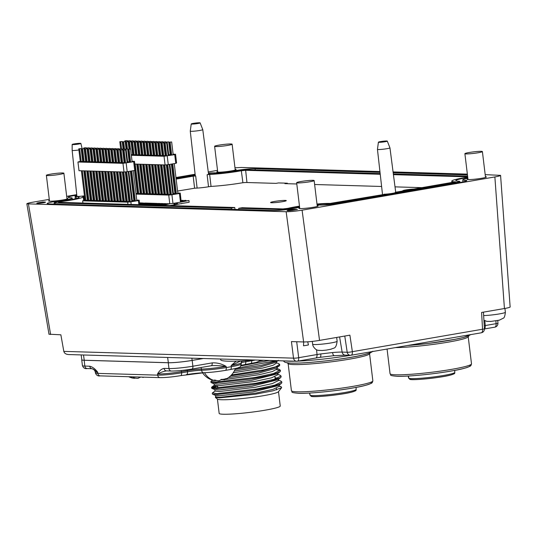 <?xml version="1.0" encoding="UTF-8"?>
<svg xmlns="http://www.w3.org/2000/svg" width="537" height="537" viewBox="0 0 537 537"><rect width="100%" height="100%" fill="white"/><g stroke="black" fill="none" stroke-linecap="round" stroke-linejoin="round"><path stroke-width="0.81" d="M486.985 321.415L483.918 320.206M486.744 321.368L491.1 321.421M499.497 320.126L490.435 321.502M481.179 151.327A8.82 0.772 -6.9 0 0 471.285 152.166A8.82 0.772 -6.9 0 0 464.888 153.689A8.82 0.772 -6.9 0 0 473.735 153.394A8.82 0.772 -6.9 0 0 482.394 151.568A8.82 0.772 -6.9 0 0 481.179 151.327M318.743 350.419L317.79 350.205C316.501 350.453 312.729 347.05 312.648 344.217A12.338 1.074 -6.9 0 0 312.923 344.405A12.338 1.074 -6.9 0 0 326.261 343.646A12.338 1.074 -6.9 0 0 337.135 341.257L336.679 337.444M318.501 350.372L322.193 350.507M331.255 349.131L326.449 350.09M312.93 180.331A8.82 0.772 -6.9 0 0 303.043 181.17A8.82 0.772 -6.9 0 0 296.646 182.687A8.82 0.772 -6.9 0 0 305.493 182.392A8.82 0.772 -6.9 0 0 314.152 180.573A8.82 0.772 -6.9 0 0 312.93 180.331M62.661 172.974A8.82 0.772 -6.9 0 0 52.774 173.807A8.82 0.772 -6.9 0 0 46.37 175.331A8.82 0.772 -6.9 0 0 55.217 175.035A8.82 0.772 -6.9 0 0 63.883 173.209A8.82 0.772 -6.9 0 0 62.661 172.974M230.903 143.97A8.82 0.772 -6.9 0 0 221.016 144.809A8.82 0.772 -6.9 0 0 214.619 146.326A8.82 0.772 -6.9 0 0 223.466 146.03A8.82 0.772 -6.9 0 0 232.125 144.211A8.82 0.772 -6.9 0 0 230.903 143.97M287.456 183.708L287.389 183.198L278.508 182.936L276.005 183.372L246.423 182.499A4.101 0.356 -6.9 0 0 241.039 183.01A28.709 2.504 173.1 0 1 212.37 186.332A4.101 0.356 -6.9 0 0 208.242 186.816A10.545 0.92 173.1 0 1 195.045 188.151L177.586 191.051M296.8 183.983L284.892 183.634L287.389 183.198M404.186 190.964A6.444 0.564 173.1 0 1 403.643 190.964A6.444 0.564 173.1 0 1 402.757 190.789A6.444 0.564 173.1 0 1 407.892 189.608A6.444 0.564 173.1 0 1 415.081 189.091M180.721 203.691L181.761 203.724M170.773 205.617L182.15 203.442M271.682 202.744A7.907 0.691 -6.9 0 0 280.556 201.993A7.907 0.691 -6.9 0 0 286.295 200.63A7.907 0.691 -6.9 0 0 285.207 200.415A7.907 0.691 -6.9 0 0 276.333 201.16A7.907 0.691 -6.9 0 0 270.594 202.53A7.907 0.691 -6.9 0 0 271.682 202.744M175.216 191.461L174.693 191.555M423.156 187.695L395.017 186.869M381.612 186.473L314.628 184.506M263.492 360.28L258.975 361.24M269.359 360.448L240.818 365.932M278.448 360.347L275.77 362.327L260.512 366.872L234.26 371.054M276.38 361.878L276.528 363.106L273.011 365.314L262.868 368.013L233.212 372.799M228.54 377.558L258.049 373.289L276.468 368.127L279.717 365.281M277.079 367.677L277.226 368.899L272.434 371.537L259.096 374.725L225.023 379.505M223.976 379.592L220.747 379.813M211.014 382.411L215.787 382.888L251.705 378.907L270.111 375.289L279.851 371.933L277.173 373.92L251.343 380.397L218.492 384.13L214.317 383.901M277.783 373.47L277.931 374.698L271.594 377.8L254.686 381.465L218.687 385.727L214.29 385.338L214.109 383.827M275.038 377.645L277.649 378.216M211.712 388.204L216.485 388.681L252.403 384.7L270.809 381.089L280.549 377.733L277.871 379.719L252.041 386.19L219.197 389.922L215.015 389.694L211.914 388.412M278.481 379.263L278.629 380.491L272.299 383.593L255.39 387.264L219.385 391.527L215.015 391.131L214.807 389.627M212.659 394.198L217.19 394.48L253.108 390.5L271.514 386.882L281.254 383.525L278.575 385.512L252.746 391.99L219.895 395.715L215.713 395.494M215.699 396.924L220.089 397.32L256.089 393.057L272.971 389.385L279.307 386.291M279.186 385.063L279.334 386.284L281.12 386.694L281.63 387.667L273.219 390.768L255.182 394.245L219.485 397.87L215.377 397.434L217.552 399.132A30.763 2.678 -6.9 0 0 221.66 399.75A30.763 2.678 -6.9 0 0 254.867 397.018A30.763 2.678 -6.9 0 0 278.401 391.768L281.643 387.667M215.377 397.434L215.686 396.856M234.984 369.51L261.573 365.281L277.891 360.703M230.574 375.9L260.995 371.329L279.146 366.14M279.851 371.933L280.415 371.074M280.166 370.684L276.649 369.738M280.549 377.733L281.113 376.867M217.653 386.311L212.363 387.694M281.254 383.525L281.818 382.666M280.938 381.122L281.717 381.814L274.796 385.143L256.371 389.083L217.089 393.628L212.484 392.883M280.233 375.323L281.012 376.021L274.098 379.344L255.666 383.29L216.384 387.835L211.612 387.358L216.263 385.734M279.535 369.53L280.314 370.228L273.393 373.551L254.968 377.498L215.686 382.042L211.068 381.317M278.831 363.737L279.609 364.428L275.676 366.831L264.352 369.778L231.528 374.933M276.038 360.649L235.334 368.604M278.502 391.641L280.24 406.012A30.763 2.678 173.1 0 1 257.921 411.322A30.763 2.678 173.1 0 1 223.412 414.242A30.763 2.678 173.1 0 1 219.163 413.403L217.425 399.031M134.854 377.981L134.888 378.27A18.305 15.788 -88.3 0 1 130.713 377.551A16.895 8.417 -99.8 0 0 130.827 377.592A16.895 8.417 -99.8 0 0 132.223 377.853A16.895 8.417 -99.8 0 0 133.673 377.639A18.305 15.788 91.7 0 0 137.855 378.357A18.305 9.116 -99.8 0 0 140.016 377.055M143.688 377.162A18.305 9.116 80.2 0 1 143.137 377.404A18.305 9.116 80.2 0 1 142.862 377.498L142.815 377.135M140.728 377.075A18.305 15.788 -88.3 0 1 139.895 377.41A18.305 9.116 80.2 0 1 139.701 377.336M307.708 341.821L308.439 344.929A8.203 0.718 173.1 0 1 303.519 345.781L303.68 341.948M370.423 352.681L369.443 353.93A41.02 3.578 173.1 0 1 338.062 360.931A41.02 3.578 173.1 0 1 293.786 364.576A41.02 3.578 173.1 0 1 288.309 363.75L287.053 362.77M469.07 335.679L468.083 336.927A41.02 3.578 173.1 0 1 439.259 343.559A41.02 3.578 173.1 0 1 395.407 347.593M384.089 194.219L383.66 194.508L384.089 194.219A6.686 0.584 173.1 0 0 391.46 193.501A6.686 0.584 173.1 0 0 395.735 192.427L389.949 147.856A6.296 0.55 173.1 0 1 385.385 148.937A6.296 0.55 173.1 0 1 378.323 149.534A6.296 0.55 173.1 0 1 377.451 149.367A6.296 0.55 173.1 0 1 377.451 149.353L382.532 194.703M467.72 177.089L466.331 177.371A25.138 2.188 -6.9 0 0 451.771 181.144A25.138 2.188 -6.9 0 0 455.389 181.835L395.333 192.28M194.595 188.172L193.166 176.17L195.69 175.948A6.686 0.584 173.1 0 1 195.28 175.8L190.273 131.129A6.296 0.55 173.1 0 1 190.273 131.115A6.296 0.55 173.1 0 0 191.138 131.303A6.296 0.55 173.1 0 0 198.2 130.706A6.296 0.55 173.1 0 0 202.771 129.618L208.557 174.196A6.686 0.584 173.1 0 1 207.114 174.74L209.652 174.418A25.138 2.188 -6.9 0 0 241.328 170.753L245.657 170.31L380.243 174.27M208.537 186.769L207.114 174.74M235.011 209.417L234.75 207.497L58.567 202.315L60.815 201.65A25.138 2.188 -6.9 0 0 83.168 196.75A25.138 2.188 -6.9 0 0 82.289 196.3L82.235 196.267M82.289 196.3L83.691 195.938L84.296 200.314M199.502 122.758A4.477 0.389 -6.9 0 0 194.535 123.181A4.477 0.389 -6.9 0 0 191.239 123.946A4.477 0.389 -6.9 0 0 191.857 124.081A4.477 0.389 -6.9 0 0 196.925 123.651A4.477 0.389 -6.9 0 0 200.12 122.872A4.477 0.389 -6.9 0 0 199.502 122.758M200.12 122.872L202.764 129.605A6.296 0.55 173.1 0 1 202.771 129.618M386.68 140.996A4.477 0.389 -6.9 0 0 381.713 141.412A4.477 0.389 -6.9 0 0 378.417 142.184A4.477 0.389 -6.9 0 0 379.035 142.318A4.477 0.389 -6.9 0 0 384.103 141.882A4.477 0.389 -6.9 0 0 387.298 141.11A4.477 0.389 -6.9 0 0 386.68 140.996M387.298 141.11L389.943 147.843A6.296 0.55 173.1 0 1 389.949 147.856M78.899 149.977A5.081 0.443 173.1 0 1 72.864 150.508A5.081 0.443 173.1 0 1 72.159 150.367L76.898 196.247A5.894 0.51 173.1 0 0 77.717 196.408A5.894 0.51 173.1 0 0 83.691 195.938M80.261 143.319A4.397 0.383 -6.9 0 0 75.355 143.728A4.397 0.383 -6.9 0 0 72.146 144.487A4.397 0.383 -6.9 0 0 72.75 144.614A4.397 0.383 -6.9 0 0 77.704 144.191A4.397 0.383 -6.9 0 0 80.872 143.433A4.397 0.383 -6.9 0 0 80.261 143.319M81.785 149.4A5.081 0.443 173.1 0 1 81.268 149.534M299.525 206.53A21.097 1.839 -6.9 0 0 291.282 208.141A7.035 0.611 -6.9 0 1 279.535 209.511L238.703 208.309L238.811 209.524M238.703 208.309L242.153 207.718L282.986 208.92L287.986 208.336A25.138 2.188 173.1 0 1 299.485 206.154M234.75 207.497L231.299 208.094L231.407 209.309M297.438 209.484L295.216 209.417A4.397 0.383 -6.9 0 0 290.282 209.833A4.397 0.383 -6.9 0 0 287.094 210.591A4.397 0.383 -6.9 0 0 293.679 210.128L297.438 209.484M42.725 201.993L44.927 202.06A4.397 0.383 173.1 0 1 45.531 202.174A4.397 0.383 173.1 0 1 41.215 203.087A4.397 0.383 173.1 0 1 36.805 203.234A4.397 0.383 173.1 0 1 39.476 202.55L42.725 201.993L42.826 202.858M39.476 202.55L39.557 203.255M254.216 360.005A52.74 4.598 173.1 0 1 220.673 359.763L220.465 359.011M393.433 174.659L467.687 176.841M354.655 390.278A22.306 1.947 -6.9 0 1 338.088 394.601A22.306 1.947 -6.9 0 1 311.541 396.353L310.151 395.333A23.474 2.047 -6.9 0 0 335.558 393.883A23.474 2.047 -6.9 0 0 356.212 389.332L355.997 387.419M310.05 394.655L309.641 393.044M309.896 394.823L310.118 395.178M317.038 204.409A21.097 1.839 -6.9 0 1 326.617 204.026A7.035 0.611 -6.9 0 0 336.216 203.093L456.396 182.379A7.035 0.611 173.1 0 0 459.82 181.425A7.035 0.611 173.1 0 0 458.813 181.238A21.097 1.839 173.1 0 1 455.785 180.667A21.097 1.839 173.1 0 1 467.767 177.532M208.517 173.881A21.097 1.839 173.1 0 0 238.938 170.753A7.035 0.611 -6.9 0 1 249.108 169.719L380.162 173.572M393.339 173.954L467.599 176.143M173.203 179.204L173.72 179.11M176.089 178.7L195.24 175.404M76.858 195.844A7.035 0.611 -6.9 0 0 75.12 196.468A7.035 0.611 -6.9 0 0 76.126 196.656L76.294 198.536M231.299 208.094L55.116 202.912A7.035 0.611 -6.9 0 1 54.143 202.718A7.035 0.611 -6.9 0 1 60.392 201.348A21.097 1.839 -6.9 0 0 79.154 197.24A21.097 1.839 -6.9 0 0 76.126 196.656M467.855 178.237A14.063 1.228 -6.9 0 0 462.766 179.814A14.063 1.228 -6.9 0 0 464.78 180.204A14.063 1.228 -6.9 0 1 466.801 180.586A14.063 1.228 -6.9 0 1 459.947 182.486L339.773 203.201A14.063 1.228 173.1 0 1 320.576 205.06A14.063 1.228 173.1 0 0 317.125 205.121M75.133 196.421L74.992 195.414A14.063 1.228 173.1 0 0 68.139 197.314A14.063 1.228 173.1 0 0 70.152 197.697A14.063 1.228 173.1 0 1 72.173 198.079A14.063 1.228 173.1 0 1 59.667 200.825A14.063 1.228 173.1 0 0 47.162 203.57A14.063 1.228 173.1 0 0 49.102 203.946L273.528 210.544A14.063 1.228 173.1 0 0 297.015 207.806A14.063 1.228 173.1 0 1 299.612 207.242M74.992 195.414L76.784 195.106M173.115 178.499L173.639 178.412M176.008 178.002L195.159 174.7M255.229 169.893L255.115 168.678A14.063 1.228 173.1 0 0 234.776 170.759A14.063 1.228 -6.9 0 1 214.364 172.84A14.063 1.228 -6.9 0 0 208.41 173.062M255.115 168.678L380.028 172.357M393.178 172.739L467.459 174.928M235.166 169.35A9.733 0.846 173.1 0 1 236.119 169.598A9.733 0.846 173.1 0 1 229.051 171.276A9.733 0.846 173.1 0 1 218.143 172.202A9.733 0.846 173.1 0 1 216.794 171.934A9.733 0.846 173.1 0 1 217.66 171.471M510.137 306.949C510.016 307.352 508.116 307.876 504.431 308.527L481.588 312.46L482.555 329.228L352.366 351.675A3.806 0.544 171.5 0 1 347.197 352.245A3.806 3.289 91.7 0 0 350.312 355.293A3.806 3.289 91.7 0 0 350.883 355.252A3.806 1.9 -99.8 0 0 351.077 355.239A3.806 1.9 -99.8 0 0 352.366 351.675L349.896 335.162L319.542 340.398C313.118 341.431 307.808 341.948 303.613 341.948L291.437 341.592L293.511 358.139A3.806 3.289 91.7 0 0 296.632 361.253L68.541 354.548C65.944 354.339 64.38 353.306 63.836 351.446L60.862 334.806L48.988 334.195M334.168 355.669L334.276 355.642C333.511 355.702 332.94 354.668 332.564 352.541L320.79 353.937A18.466 1.611 -6.9 0 0 317.025 354.541L316.568 349.735M49.283 199.368L32.556 202.248C28.844 202.905 26.937 203.436 26.85 203.838L286.154 211.726C290.342 211.726 295.652 211.209 302.083 210.175L494.872 176.942C498.551 176.29 500.457 175.767 500.578 175.364L485.186 174.639M344.774 336.048L347.197 352.245L342.136 352.091A3.806 3.289 -88.3 0 0 345.251 355.145L350.312 355.293A3.806 3.806 0 0 0 351.077 355.239L481.259 332.799A3.806 3.806 0 0 0 484.414 328.825A3.806 0.349 176.7 0 1 482.555 329.228A3.806 1.9 80.2 0 1 481.259 332.799A3.806 1.9 80.2 0 1 481.071 332.812M484.414 328.832A3.806 1.9 -99.8 0 0 485.267 325.536L496.087 323.67A3.806 1.9 80.2 0 1 494.785 327.174A3.806 3.806 0 0 0 497.94 323.173A3.806 0.436 176.4 0 1 496.087 323.67L495.899 320.79M467.358 174.116L393.077 171.927M379.941 171.545L241.274 167.463L234.978 167.772M217.525 170.363L208.269 171.961M195.106 174.23L175.948 177.532M173.579 177.942L173.062 178.029M76.731 194.636L66.682 196.367M485.441 176.713A9.733 0.846 173.1 0 1 486.388 176.962A9.733 0.846 173.1 0 1 479.326 178.64A9.733 0.846 173.1 0 1 468.412 179.559A9.733 0.846 173.1 0 1 467.062 179.298A9.733 0.846 173.1 0 1 467.928 178.828M66.924 198.354A9.733 0.846 173.1 0 1 67.877 198.603A9.733 0.846 173.1 0 1 60.809 200.281A9.733 0.846 173.1 0 1 49.894 201.2A9.733 0.846 173.1 0 1 48.552 200.939A9.733 0.846 173.1 0 1 49.417 200.476M317.192 205.711A9.733 0.846 173.1 0 1 318.146 205.96A9.733 0.846 173.1 0 1 311.077 207.638A9.733 0.846 173.1 0 1 300.17 208.564A9.733 0.846 173.1 0 1 298.82 208.302A9.733 0.846 173.1 0 1 299.686 207.832M315.534 358.051A3.806 1.9 -99.8 0 0 315.722 358.038L297.391 361.2A3.806 3.806 0 0 1 296.632 361.253A3.806 3.289 91.7 0 0 297.203 361.213A3.806 1.9 -99.8 0 0 297.391 361.2A3.806 1.9 -99.8 0 0 298.693 357.696A3.806 0.571 172.9 0 1 293.511 358.139L63.822 351.386M320.79 353.937C320.945 356.065 320.703 357.192 320.079 357.327L315.722 358.038A3.806 1.9 -99.8 0 0 317.025 354.541L298.693 357.696L296.692 341.747M334.054 355.669L320.24 357.306M453.302 373.275A22.306 1.947 -6.9 0 1 436.729 377.598A22.306 1.947 -6.9 0 1 410.181 379.344L408.798 378.33L408.496 376.028L408.778 378.317A23.474 2.047 -6.9 0 0 434.198 376.88A23.474 2.047 -6.9 0 0 454.852 372.329L454.638 370.409M408.536 377.82L408.758 378.176M408.691 377.652L408.274 376.041L408.489 377.618M316.991 204.033A25.138 2.188 173.1 0 1 330.101 203.429L383.66 194.508M193.166 176.17L176.143 179.103M173.773 179.512L173.25 179.606M203.12 358.501L192.118 360.401A17.479 1.524 173.1 0 1 168.35 362.717L84.235 360.24A17.479 1.524 173.1 0 1 81.819 359.77L81.147 354.917M216.008 380.371L216.042 380.659A18.305 15.788 -88.3 0 1 211.867 379.941A16.895 8.417 -99.8 0 0 211.981 379.981A16.895 8.417 -99.8 0 0 213.377 380.236A16.895 8.417 -99.8 0 0 214.827 380.028A18.305 15.788 91.7 0 0 219.002 380.746A18.305 9.116 -99.8 0 0 221.204 379.411A16.895 14.58 91.7 0 0 226.211 378.545A18.305 9.116 80.2 0 1 224.291 379.793A18.305 9.116 80.2 0 1 224.01 379.881L223.929 379.196M222.003 379.404A18.305 15.788 -88.3 0 1 221.049 379.793A18.305 9.116 80.2 0 1 220.848 379.726M166.933 370.872C164.369 371.107 161.234 372.148 157.522 373.987C159.321 370.731 161.503 368.872 164.08 368.402L168.967 368.55A17.58 1.53 -6.9 0 0 192.877 366.221L212.175 362.891C217.008 362.623 221.66 363.791 226.124 366.402C219.271 365.616 214.243 365.395 211.041 365.744A2.927 1.457 -99.8 0 0 211.189 365.737A2.927 1.457 -99.8 0 0 212.175 362.891M191.743 369.073A2.927 1.457 -99.8 0 0 191.89 369.06C183.721 370.389 176.888 371.054 171.384 371.047L166.497 370.899A2.927 2.531 -88.3 0 1 164.08 368.402M240.677 360.951L231.132 365.543L236.173 361.139M92.223 368.718A2.927 2.531 -88.3 0 1 92.156 368.718A2.927 2.531 -88.3 0 1 89.739 366.221C92.451 366.845 95.103 368.845 97.7 372.228L93.344 369.241M203.295 358.508L192.172 360.421A17.58 1.53 173.1 0 1 168.269 362.75L84.155 360.28A17.58 1.53 173.1 0 1 81.725 359.803A17.58 1.53 173.1 0 1 81.799 359.629M80.281 161.369L77.946 162.006L122.966 163.329L133.666 161.724L134.485 161.348L132.068 161.275M129.639 161.201L129.108 161.187M83.168 160.865L82.651 160.959M125.577 149.897L127.121 162.644L125.618 162.906L124.732 162.879L123.188 150.132L125.577 149.897L123.188 150.132M130.585 149.031L132.129 161.785L130.625 162.04L129.739 162.013L128.195 149.266L130.585 149.031L128.195 149.266M122.617 149.81L124.161 162.557L122.658 162.818L121.771 162.792L120.228 150.045L122.617 149.81L120.228 150.045M127.625 148.944L125.235 149.179L127.625 148.944L129.169 161.697L127.034 161.932M119.657 149.722L121.201 162.469L119.697 162.731L118.805 162.704L117.267 149.957L119.657 149.722L117.267 149.957M124.611 161.865L124.074 161.845M116.69 149.635L118.234 162.382L116.737 162.644L115.844 162.617L114.3 149.87L116.69 149.635L114.3 149.87M121.644 161.778L121.114 161.765M113.73 149.548L115.274 162.295L113.77 162.557L112.884 162.53L111.34 149.783L113.73 149.548L111.34 149.783M118.684 161.691L118.153 161.677M110.77 149.461L112.314 162.208L110.81 162.469L109.924 162.442L108.38 149.695L110.77 149.461L108.38 149.695M115.724 161.603L115.186 161.59M107.809 149.373L109.353 162.12L107.85 162.382L106.957 162.355L105.42 149.608L107.809 149.373L105.42 149.608M112.763 161.516L112.226 161.503M104.849 149.286L106.386 162.033L104.89 162.295L103.997 162.268L102.453 149.521L104.849 149.286L102.453 149.521M109.796 161.429L109.266 161.415M101.882 149.199L103.426 161.946L101.923 162.208L101.037 162.181L99.493 149.434L101.882 149.199L99.493 149.434M106.836 161.342L106.306 161.328M98.922 149.111L100.466 161.859L98.962 162.12L98.076 162.093L96.532 149.346L98.922 149.111L96.532 149.346M103.876 161.254L103.339 161.241M95.962 149.024L97.506 161.771L96.002 162.033L95.116 162.006L93.572 149.259L95.962 149.024L93.572 149.259M100.916 161.167L100.379 161.154M93.002 148.937L94.539 161.684L93.042 161.946L92.149 161.919L90.605 149.172L93.002 148.937L90.605 149.172M97.949 161.08L97.419 161.066M90.035 148.85L91.579 161.597L90.075 161.859L89.189 161.832L87.645 149.085L90.035 148.85L87.645 149.085M94.989 160.993L94.458 160.979M87.075 148.762L88.618 161.516L87.115 161.771L86.229 161.744L84.685 148.997L87.075 148.762L84.685 148.997M92.028 160.905L91.491 160.892M84.114 148.675L85.658 161.429L84.155 161.684L83.269 161.657L81.725 148.91L84.114 148.675L81.725 148.91M89.068 160.818L88.531 160.805M81.154 148.588L82.698 161.342L81.194 161.597L80.302 161.57L78.764 148.823L81.154 148.588L78.764 148.823M86.108 160.731L85.571 160.717M134.485 161.348L135.539 170.041L134.72 170.417L133.666 161.724M126.155 163.02L127.209 171.712L134.72 170.417M127.209 171.712L124.02 172.021L122.966 163.329M77.946 162.006L78.999 170.699L124.02 172.021M127.934 204.355L127.665 202.16L130.853 201.852L131.169 204.449M138.861 204.678L138.365 200.556L139.184 200.173L139.734 204.704M84.98 200.194L82.644 200.838L82.913 203.033M130.853 201.852L138.365 200.556M82.644 200.838L127.665 202.16M87.867 199.697L87.35 199.784M139.184 200.173L136.767 200.1M134.337 200.032L133.807 200.012M90.807 199.556L90.27 199.542M83.846 170.84L87.39 200.167L85 200.402L81.416 170.773M93.767 199.643L93.23 199.63M86.806 170.927L90.357 200.254L87.967 200.489L84.376 170.86M96.727 199.73L96.19 199.717M89.766 171.014L93.317 200.341L90.928 200.576L87.343 170.947M99.687 199.818L99.157 199.804M92.733 171.102L96.277 200.429L93.888 200.663L90.303 171.035M102.648 199.905L102.117 199.892M95.693 171.189L99.238 200.516L96.848 200.751L93.263 171.122M105.614 199.992L105.077 199.979M98.654 171.276L102.205 200.603L100.701 200.858L99.815 200.831L96.224 171.209M108.575 200.079L108.038 200.066M101.614 171.363L105.165 200.69L103.661 200.945L102.775 200.919L99.191 171.296M111.535 200.167L111.005 200.153M104.574 171.451L108.125 200.778L106.621 201.033L105.735 201.006L102.151 171.384M114.495 200.254L113.965 200.241M107.541 171.538L111.085 200.865L109.588 201.12L108.696 201.093L105.111 171.471M117.462 200.341L116.925 200.328M110.501 171.625L114.052 200.952L112.548 201.207L111.656 201.18L108.071 171.558M120.422 200.429L119.885 200.415M113.461 171.712L117.012 201.039L115.509 201.294L114.623 201.268L111.038 171.645M123.382 200.516L122.845 200.502M116.422 171.8L119.973 201.127L118.469 201.382L117.583 201.355L113.998 171.733M126.343 200.603L125.812 200.59M119.389 171.887L122.933 201.214L120.543 201.442L116.959 171.813M129.31 200.69L128.773 200.677M122.349 171.974L125.9 201.301L123.503 201.529L119.919 171.9M130.316 171.175L133.867 200.523L131.733 200.764M125.289 171.9L128.86 201.388L127.356 201.643L126.47 201.617L122.879 171.988M133.203 170.679L136.828 200.61L135.324 200.872L134.438 200.845L130.833 171.088M128.195 171.545L131.82 201.476L130.316 201.731L129.43 201.704L125.819 171.847M126.692 171.766L130.316 201.731M131.706 170.941L135.324 200.872M123.772 172.015L127.356 201.643M128.813 171.437L132.364 200.784M120.812 171.927L124.396 201.556M117.845 171.84L121.436 201.469M114.884 171.753L118.469 201.382M111.924 171.665L115.509 201.294M108.964 171.578L112.548 201.207M105.997 171.491L109.588 201.12M103.037 171.41L106.621 201.033M100.077 171.323L103.661 200.945M97.116 171.236L100.701 200.858M94.156 171.149L97.741 200.771M91.189 171.061L94.774 200.684M88.229 170.974L91.814 200.596M85.269 170.887L88.853 200.509M82.309 170.8L85.893 200.422M124.074 150.152L125.618 162.906M129.081 149.293L130.625 162.04M121.114 150.065L122.658 162.818M126.121 149.205L127.665 161.952M125.235 149.179L125.322 149.89M118.153 149.977L119.697 162.731M124.665 148.856L122.268 149.091L124.665 148.856L124.785 149.87M123.161 149.118L123.282 150.112M122.268 149.091L122.355 149.803M115.193 149.897L116.737 162.644M121.698 148.769L119.308 149.004L121.698 148.769L121.825 149.783M120.201 149.031L120.322 150.024M119.308 149.004L119.395 149.716M112.226 149.81L113.77 162.557M118.737 148.682L116.348 148.917L118.737 148.682L118.858 149.695M117.234 148.944L117.355 149.937M116.348 148.917L116.435 149.628M109.266 149.722L110.81 162.469M115.777 148.595L113.388 148.83L115.777 148.595L115.898 149.608M114.274 148.856L114.394 149.85M113.388 148.83L113.475 149.541M106.306 149.635L107.85 162.382M112.817 148.507L110.427 148.742L112.817 148.507L112.938 149.521M111.313 148.769L111.434 149.763M110.427 148.742L110.508 149.454M103.346 149.548L104.89 162.295M109.85 148.42L107.46 148.655L109.85 148.42L109.978 149.44M108.353 148.682L108.474 149.675M107.46 148.655L107.548 149.367M100.385 149.461L101.923 162.208M106.89 148.333L104.5 148.568L106.89 148.333L107.017 149.353M105.386 148.595L105.507 149.588M104.5 148.568L104.587 149.279M97.419 149.373L98.962 162.12M103.93 148.246L101.54 148.481L103.93 148.246L104.05 149.266M102.426 148.507L102.547 149.501M101.54 148.481L101.627 149.192M94.458 149.286L96.002 162.033M100.969 148.165L98.58 148.393L100.969 148.165L101.09 149.179M99.466 148.42L99.587 149.414M98.58 148.393L98.66 149.105M91.498 149.199L93.042 161.946M98.009 148.078L95.613 148.306L98.009 148.078L98.13 149.091M96.506 148.333L96.626 149.326M95.613 148.306L95.7 149.018M88.538 149.111L90.075 161.859M95.042 147.99L92.653 148.219L95.042 147.99L95.17 149.004M93.545 148.246L93.66 149.239M92.653 148.219L92.74 148.93M85.571 149.024L87.115 161.771M92.082 147.903L89.692 148.131L92.082 147.903L92.203 148.917M90.578 148.158L90.699 149.152M89.692 148.131L89.78 148.843M82.611 148.937L84.155 161.684M89.122 147.816L86.732 148.044L89.122 147.816L89.243 148.83M87.618 148.071L87.739 149.064M86.732 148.044L86.813 148.756M79.651 148.85L81.194 161.597M83.765 147.957L86.162 147.729L83.765 147.957L83.853 148.668M86.162 147.729L86.282 148.742M84.658 147.984L84.779 148.977M131.343 155.294L164.027 156.254L174.726 154.649L175.545 154.267L173.129 154.2M170.699 154.126L170.162 154.112M128.383 155.206L128.914 155.22M166.638 142.815L168.182 155.569L166.678 155.824L165.792 155.797L164.248 143.05L166.638 142.815L164.248 143.05M171.645 141.956L173.189 154.703L171.686 154.965L170.8 154.938L169.256 142.191L171.645 141.956L169.256 142.191M163.678 142.728L165.221 155.482L163.718 155.737L162.825 155.71L161.288 142.963L163.678 142.728L161.288 142.963M168.685 141.869L166.295 142.104L168.685 141.869L170.229 154.616L168.094 154.857M160.717 142.641L162.255 155.394L160.758 155.649L159.865 155.623L158.321 142.876L160.717 142.641L158.321 142.876M165.665 154.784L165.134 154.77M157.75 142.553L159.294 155.307L157.791 155.562L156.905 155.542L155.361 142.788L157.75 142.553L155.361 142.788M162.704 154.696L162.174 154.683M154.79 142.473L156.334 155.22L154.831 155.475L153.944 155.455L152.401 142.701L154.79 142.473L152.401 142.701M159.744 154.609L159.207 154.596M151.83 142.386L153.374 155.133L151.87 155.388L150.984 155.368L149.44 142.614L151.83 142.386L149.44 142.614M156.784 154.522L156.247 154.508M148.87 142.298L150.407 155.045L148.91 155.3L148.017 155.28L146.473 142.527L148.87 142.298L146.473 142.527M153.817 154.434L153.287 154.421M145.903 142.211L147.447 154.958L145.943 155.22L145.057 155.193L143.513 142.439L145.903 142.211L143.513 142.439M150.857 154.354L150.326 154.334M142.943 142.124L144.487 154.871L142.983 155.133L142.097 155.106L140.553 142.352L142.943 142.124L140.553 142.352M147.897 154.267L147.36 154.247M139.982 142.036L141.526 154.784L140.023 155.045L139.137 155.018L137.593 142.265L139.982 142.036L137.593 142.265M144.936 154.179L144.399 154.159M137.022 141.949L138.566 154.696L137.063 154.958L136.17 154.931L134.633 142.177L137.022 141.949L134.633 142.177M141.976 154.092L141.439 154.072M134.055 141.862L135.599 154.609L134.102 154.871L133.21 154.844L131.666 142.09L134.055 141.862L131.666 142.09M139.009 154.005L138.479 153.985M131.095 141.775L128.705 142.003L131.095 141.775L132.639 154.522L131.276 154.757M136.049 153.918L135.512 153.897M128.84 154.582L128.316 154.669M133.089 153.83L132.552 153.81M175.545 154.267L176.592 162.959L175.78 163.342L174.726 154.649M167.215 155.945L168.269 164.637L175.78 163.342M168.269 164.637L165.081 164.946L164.027 156.254M134.814 164.054L165.081 164.946M173.954 203.295L174.142 204.825L169.732 205.584M162.449 205.369L170.175 203.738L169.779 203.771L168.725 195.079L171.914 194.77L172.968 203.463L170.175 203.738M161.563 205.349L169.779 203.771M162.416 205.074L161.523 205.047M176.592 202.838L176.76 204.194L177.646 204.221L189.165 202.234L188.95 200.496L180.479 202.167L179.425 193.474L180.244 193.098L181.191 201.838M188.95 200.496L181.278 201.643M177.458 202.691L177.646 204.221M159.489 205.282L166.967 203.691L169.034 203.751M158.603 205.262L166.967 203.691M159.455 204.986L158.563 204.959M186.044 200.818L185.99 200.408L185.104 200.382L181.204 201.06M174.572 203.187L174.686 204.134L176.707 203.785M174.055 204.114L174.686 204.134M185.99 200.408L181.224 201.234M156.529 205.194L164 203.604L166.074 203.664M155.636 205.174L164 203.604M156.489 204.899L155.602 204.872M183.077 200.731L183.03 200.321L181.137 200.469M183.03 200.321L181.157 200.65M153.569 205.114L161.04 203.516L163.114 203.577M152.676 205.087L161.04 203.516M153.528 204.812L152.642 204.785M150.602 205.027L158.079 203.429L160.154 203.489M149.716 205L158.079 203.429M150.568 204.725L149.682 204.698M147.641 204.939L146.715 204.61L154.226 203.315L157.187 203.402M147.608 204.637L155.119 203.342M144.681 204.852L143.755 204.523L151.266 203.228L154.226 203.315M144.641 204.55L152.152 203.255M141.721 204.765L140.795 204.436L148.306 203.14L151.266 203.228M141.681 204.463L149.192 203.167M139.654 204.033L145.346 203.053L148.306 203.14M139.674 204.214L146.232 203.08M139.58 203.449L145.346 203.053M139.6 203.624L143.272 202.993M139.513 202.885L142.379 202.966M139.533 203.04L140.305 202.905M172.968 203.463L180.479 202.167M171.914 194.77L179.425 193.474M133.082 194.032L133.612 194.052M136.042 194.119L168.725 195.079M180.244 193.098L177.828 193.025M175.398 192.951L174.861 192.937M137.787 192.655L137.25 192.642M133.538 193.407L133.015 193.495M140.748 192.743L140.211 192.729M134.565 170.444L137.338 193.347L135.975 193.582M143.708 192.83L143.178 192.817M136.754 164.114L140.298 193.434L137.908 193.669L135.076 170.256M146.675 192.917L146.138 192.904M139.714 164.201L143.265 193.521L140.869 193.756L137.284 164.127M149.635 193.005L149.098 192.991M142.674 164.288L146.225 193.609L143.835 193.844L140.244 164.215M152.595 193.092L152.058 193.078M145.634 164.376L149.185 193.696L146.796 193.931L143.211 164.302M155.555 193.179L155.025 193.166M148.601 164.463L152.146 193.783L149.756 194.018L146.171 164.389M158.516 193.266L157.985 193.246M151.562 164.55L155.106 193.87L152.716 194.105L149.132 164.476M161.483 193.354L160.946 193.333M154.522 164.637L158.073 193.958L155.683 194.193L152.092 164.564M164.443 193.441L163.906 193.421M157.482 164.725L161.033 194.045L158.643 194.28L155.059 164.651M167.403 193.528L166.873 193.508M160.442 164.812L163.993 194.132L161.603 194.367L158.019 164.738M170.363 193.615L169.833 193.595M163.409 164.899L166.953 194.219L164.564 194.454L160.979 164.825M171.377 164.1L174.928 193.448L172.793 193.682M166.349 164.825L169.92 194.307L168.417 194.569L167.524 194.542L163.939 164.913M174.263 163.604L177.888 193.535L175.498 193.763L171.894 164.013M169.256 164.463L172.88 194.394L171.377 194.656L170.491 194.629L166.873 164.772M167.752 164.684L171.377 194.656M172.76 163.859L176.384 193.79M164.832 164.94L168.417 194.569M169.873 164.362L173.424 193.703M161.865 164.852L165.456 194.481M158.905 164.765L162.489 194.394M155.945 164.678L159.529 194.307M152.985 164.59L156.569 194.219M150.024 164.503L153.609 194.132M147.057 164.416L150.642 194.045M144.097 164.329L147.682 193.958M141.137 164.241L144.721 193.87M138.177 164.154L141.761 193.783M135.21 164.067L138.794 193.696M165.134 143.077L166.678 155.824M170.142 142.211L171.686 154.965M162.174 142.99L163.718 155.737M167.182 142.124L168.725 154.878M166.295 142.104L166.376 142.808M159.214 142.902L160.758 155.649M165.725 141.781L163.329 142.016L165.725 141.781L165.846 142.795M164.221 142.036L164.342 143.037M163.329 142.016L163.416 142.721M156.254 142.815L157.791 155.562M162.758 141.694L160.368 141.929L162.758 141.694L162.886 142.708M161.254 141.949L161.375 142.949M160.368 141.929L160.456 142.634M153.287 142.728L154.831 155.475M159.798 141.607L157.408 141.842L159.798 141.607L159.919 142.62M158.294 141.869L158.415 142.862M157.408 141.842L157.495 142.547M150.326 142.641L151.87 155.388M156.838 141.52L154.448 141.755L156.838 141.52L156.958 142.533M155.334 141.781L155.455 142.775M154.448 141.755L154.528 142.459M147.366 142.553L148.91 155.3M153.877 141.432L151.481 141.667L153.877 141.432L153.998 142.446M152.374 141.694L152.495 142.688M151.481 141.667L151.568 142.372M144.406 142.466L145.943 155.22M150.91 141.345L148.521 141.58L150.91 141.345L151.038 142.359M149.414 141.607L149.528 142.6M148.521 141.58L148.608 142.285M141.439 142.379L142.983 155.133M147.95 141.258L145.561 141.493L147.95 141.258L148.071 142.271M146.447 141.52L146.567 142.513M145.561 141.493L145.648 142.198M138.479 142.292L140.023 155.045M144.99 141.171L142.6 141.406L144.99 141.171L145.111 142.184M143.486 141.432L143.607 142.426M142.6 141.406L142.688 142.11M135.519 142.204L137.063 154.958M142.03 141.083L139.633 141.318L142.03 141.083L142.151 142.097M140.526 141.345L140.647 142.339M139.633 141.318L139.721 142.03M132.558 142.117L134.102 154.871M139.063 140.996L136.673 141.231L139.063 140.996L139.19 142.01M137.566 141.258L137.687 142.251M136.673 141.231L136.76 141.943M128.705 142.003L129.558 149.031M129.592 142.03L130.444 149.031M136.103 140.909L133.713 141.144L136.103 140.909L136.223 141.922M134.599 141.171L134.72 142.164M133.713 141.144L133.8 141.855M125.745 141.916L128.135 141.687L125.745 141.916L126.591 148.944M128.135 141.687L129.034 149.118M126.631 141.943L127.477 148.944M133.142 140.822L130.753 141.056L133.142 140.822L133.263 141.835M131.639 141.083L131.76 142.077M130.753 141.056L130.84 141.768M122.785 141.828L125.175 141.6L122.785 141.828L123.631 148.856M125.175 141.6L126.074 149.031M123.671 141.855L124.517 148.856M130.182 140.734L127.793 140.969L130.182 140.734L130.303 141.748M128.679 140.996L128.799 141.99M127.793 140.969L127.873 141.681M119.818 141.741L122.214 141.513L119.818 141.741L120.671 148.769M122.214 141.513L123.114 148.944M120.711 141.768L121.557 148.769M124.826 140.882L127.215 140.647L124.826 140.882L124.913 141.593M127.215 140.647L127.343 141.661M125.718 140.909L125.839 141.902M483.656 315.555A12.338 1.074 -6.9 0 0 495.725 314.481A12.338 1.074 -6.9 0 0 505.384 312.252L504.921 308.439M129.706 376.746A18.533 15.989 91.7 0 0 132.223 377.853M297.082 391.809A41.02 3.578 173.1 0 1 291.41 390.694C293.142 392.164 289.087 392.453 298.532 393.306C309.379 393.735 337.129 390.923 354.863 387.627C362.126 386.432 367.691 384.955 371.544 383.19L372.295 382.552L372.853 380.84A41.02 3.578 173.1 0 1 343.089 387.922A41.02 3.578 173.1 0 1 297.082 391.809M370.705 382.29A39.261 3.423 173.1 0 1 345.929 389.103A39.261 3.423 173.1 0 1 298.794 393.292M395.722 374.806A41.02 3.578 173.1 0 1 390.057 373.692C391.782 375.162 387.727 375.45 397.179 376.303C408.019 376.726 435.769 373.913 453.503 370.624C460.766 369.429 466.331 367.952 470.184 366.187L470.942 365.543L471.499 363.838A41.02 3.578 173.1 0 1 441.729 370.919A41.02 3.578 173.1 0 1 395.722 374.806M469.351 365.288A39.261 3.423 173.1 0 1 444.569 372.101A39.261 3.423 173.1 0 1 397.44 376.283M195.69 175.948L197.119 188.078M209.652 174.418L211.041 186.446M295.216 209.417L295.269 209.853M44.927 202.06L44.967 202.436M350.742 355.279A45.766 3.987 173.1 0 1 297.887 361.112M295.055 361.206A45.766 3.987 173.1 0 1 289.242 361.213A45.766 3.987 173.1 0 1 285.214 360.918M55.224 204.127L55.116 202.912M291.282 208.141L291.39 208.893M279.535 209.511L279.609 210.309M326.617 204.026L326.691 204.825M336.31 203.745L336.216 203.093M456.396 182.379L456.49 183.077M59.667 200.825L59.741 201.435M214.364 172.84L214.444 173.726M234.776 170.759L234.877 171.451M464.78 180.204L464.894 181.452M484.24 325.717A18.466 1.611 -6.9 0 1 485.267 325.536L484.81 320.73M332.564 352.541A18.466 1.611 -6.9 0 1 342.136 352.091L339.592 336.941M504.431 308.527L494.872 176.942M303.613 341.948L286.154 211.726M319.542 340.398L302.083 210.175M484.421 328.959L494.785 327.174A3.806 1.9 80.2 0 1 494.597 327.187M50.606 334.504L28.468 204.147M370.718 352.312A42.893 3.739 173.1 0 1 336.692 359.522A42.893 3.739 173.1 0 1 291.974 363.113M469.358 335.31A42.893 3.739 173.1 0 1 407.65 345.486M60.903 202.389L60.815 201.65M246.946 182.513L245.657 170.31M241.328 170.753L242.905 182.748M192.118 360.401L191.87 358.172M167.631 357.461L168.35 362.717M84.235 360.24L83.517 354.984M204.503 372.725A18.533 15.989 91.7 0 0 213.377 380.236M171.384 371.047A2.927 2.531 -88.3 0 1 168.967 368.55L168.269 362.75M211.685 365.663L191.89 369.06A2.927 1.457 -99.8 0 0 192.877 366.221L192.172 360.421M84.155 360.28L84.853 366.073A17.58 1.53 -6.9 0 1 82.423 365.596C83.336 367.993 84.953 368.986 87.269 368.57A2.927 2.531 -88.3 0 1 84.853 366.073L89.739 366.221M94.317 369.98L95.271 371.752A17.58 1.53 173.1 0 0 97.7 372.228L97.835 373.383A2.927 2.531 91.7 0 0 100.258 375.88C97.935 376.296 96.324 375.309 95.405 372.906A17.58 1.53 -6.9 0 0 97.835 373.383L157.663 375.141A17.58 1.53 -6.9 0 0 181.573 372.819A2.927 1.457 80.2 0 1 180.586 375.658A2.927 1.457 80.2 0 1 180.445 375.672M186.359 374.651A2.927 1.457 -99.8 0 0 186.507 374.638A2.927 1.457 -99.8 0 0 187.487 371.799A11.72 1.02 173.1 0 1 201.59 370.255A20.507 1.786 -6.9 0 0 226.265 367.563L231.272 366.697A20.507 1.786 -6.9 0 0 241.267 363.932C240.697 366.382 239.999 367.523 239.173 367.342C237.159 367.919 240.905 367.442 230.286 369.543A2.927 1.457 -99.8 0 0 231.272 366.697L231.132 365.543A20.507 1.786 173.1 0 0 241.126 362.77A11.72 1.02 173.1 0 1 245.758 361.75L251.672 360.73A17.58 1.53 -6.9 0 0 255.33 360.038M100.258 375.88L160.086 377.639A2.927 2.531 91.7 0 1 157.663 375.141L157.522 373.987A17.58 1.53 173.1 0 0 181.432 371.658L181.573 372.819L187.487 371.799L187.346 370.637L181.432 371.658A2.927 1.457 80.2 0 1 181.419 370.476M200.878 367.516A2.927 2.074 88.1 0 1 201.449 369.1A20.507 1.786 173.1 0 0 226.124 366.402L226.265 367.563A2.927 1.457 -99.8 0 1 225.278 370.409A2.927 1.457 -99.8 0 1 225.131 370.416A17.58 1.53 173.1 0 1 203.979 372.725A2.927 2.074 -91.9 0 1 203.724 372.759A2.927 2.074 -91.9 0 1 201.59 370.255L201.449 369.1A11.72 1.02 -6.9 0 0 187.346 370.637A2.927 1.457 80.2 0 1 187.312 369.771M203.483 372.745A14.647 1.275 -6.9 0 0 186.641 374.604M230.138 369.557A2.927 1.457 -99.8 0 0 230.286 369.543L225.278 370.409C217.525 371.691 210.343 372.477 203.724 372.759L180.586 375.658C172.424 376.987 165.584 377.645 160.086 377.639M244.63 364.603A2.927 1.457 -99.8 0 0 244.778 364.596A2.927 1.457 -99.8 0 0 245.758 361.75L245.631 360.663M250.544 363.589A2.927 1.457 -99.8 0 0 250.692 363.576A2.927 1.457 -99.8 0 0 251.672 360.73L251.611 360.22M245.006 360.703A11.72 1.02 -6.9 0 0 241.267 361.522M485.522 177.425L482.394 151.568M468.016 179.546L464.888 153.689M498.967 320.347L503.263 318.206C504.236 318.079 504.941 316.092 505.384 312.252M312.306 341.404L312.648 344.217M317.28 206.43L314.152 180.573M299.774 208.544L296.646 182.687M330.732 349.352C334.168 347.432 335.907 349.574 337.135 341.257M322.18 350.507L326.415 350.097M67.011 199.066L63.883 173.209M49.498 201.187L46.37 175.331M235.253 170.061L232.125 144.211M217.747 172.182L214.619 146.326M274.924 376.712L275.206 379.021L274.924 376.712M276.327 388.298L276.521 389.889L276.327 388.298M215.693 396.93L215.512 395.42M211.209 382.613L214.283 383.908M212.612 394.205L215.686 395.494M281.744 381.814L281.844 382.659M281.039 376.014L281.14 376.867M280.341 370.221L280.442 371.067M279.636 364.428L279.743 365.274M212.283 393.158L212.39 394.004M211.585 387.365L211.685 388.211M210.88 381.565L210.987 382.418M280.972 381.116L278.582 380.115M211.753 387.11L214.438 385.13M280.267 375.323L277.884 374.323M211.054 381.317L212.605 380.169M279.569 369.523L277.179 368.523M278.864 363.73L276.481 362.73M215.136 390.923L212.457 392.909M279.287 385.908L281.146 386.694M215.834 396.715L215.471 396.984M217.586 385.747L217.834 387.788L217.586 385.747M143.137 377.404A18.533 18.533 0 0 0 143.755 377.162M128.672 376.719A18.533 18.533 0 0 0 130.827 377.592M288.134 363.616L291.41 390.694M369.577 353.755L372.853 380.84M387.07 349.03L390.057 373.692M468.217 336.753L471.499 363.838M191.239 123.946L190.273 131.115M378.417 142.184L377.451 149.353M72.146 144.487L72.159 150.367M80.872 143.433L82.174 148.83M451.771 181.144L451.939 182.734M311.084 396.319C313.642 397.642 342.062 394.796 351.816 392.104C358.401 390.05 355.125 390.453 356.212 389.332M309.909 394.91L309.627 393.044M75.12 196.468L75.314 198.784M54.143 202.718L54.257 204.1M459.82 181.425L459.987 182.479M72.173 198.079L72.388 199.428M462.766 179.814L462.941 181.915M345.251 355.145L333.115 355.783M510.15 307.097L500.591 175.512M483.454 312.138L484.414 328.825M497.94 323.173L497.772 320.542M49.015 334.336L26.877 203.979M320.18 357.327L321.327 357.179M372.765 351.211C368.926 356.487 311.024 363.677 291.537 363.14C287.651 362.958 285.281 362.542 284.429 361.898L283.335 360.864M409.731 379.317C412.288 380.639 440.702 377.793 450.462 375.094C457.041 373.047 453.772 373.45 454.852 372.329M471.016 334.564L463.673 337.411L454.792 339.377L428.157 343.458L407.502 345.513M83.168 196.75L83.678 200.422M224.291 379.793A18.533 18.533 0 0 0 235.354 368.536M202.523 372.806A18.533 18.533 0 0 0 211.981 379.981M87.269 368.57L92.156 368.718M94.599 370.161L92.183 368.711M259.901 360.173L258.787 361.381L256.176 362.421L241.113 365.314M241.267 363.932L241.583 360.904M95.271 371.752L95.405 372.906M82.423 365.596L81.725 359.803"/></g></svg>
